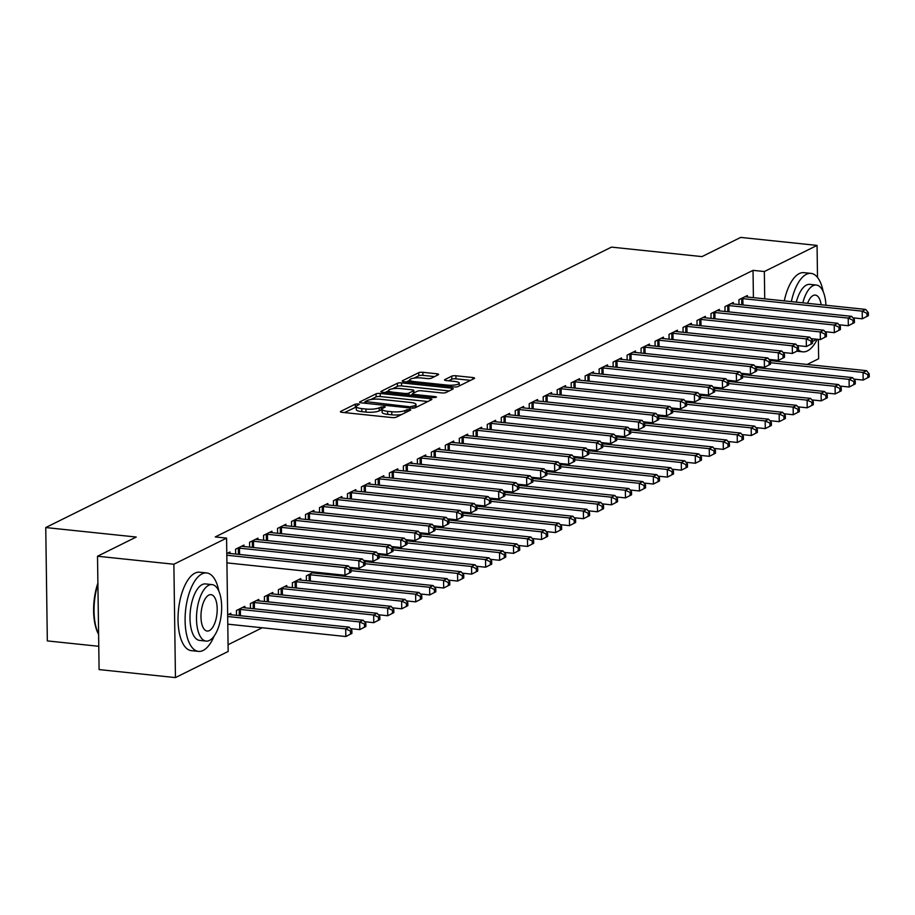 <?xml version="1.0" encoding="UTF-8"?>
<svg xmlns="http://www.w3.org/2000/svg" width="915" height="915" viewBox="0 0 915 915"><rect width="100%" height="100%" fill="white"/><g stroke="black" fill="none" stroke-linecap="round" stroke-linejoin="round"><path stroke-width="1.37" d="M358.2 403.87L355.294 404.144L340.712 411.373A3.1 0.743 -0.8 0 0 340.391 411.704A3.1 0.743 -0.8 0 0 342.107 412.345L392.078 417.583A3.1 0.743 -0.8 0 0 396.229 417.194L410.812 409.966L409.829 409.279L405.036 410.492A9.905 2.368 -0.8 0 1 391.757 411.739L387.594 411.304A9.905 2.368 -0.8 0 1 382.081 409.257A9.905 2.368 -0.8 0 1 383.111 408.193L385.215 407.026L384.014 406.58L379.222 407.781A9.905 2.368 -0.8 0 1 365.943 409.028L361.78 408.593A9.905 2.368 -0.8 0 1 356.267 406.557A9.905 2.368 -0.8 0 1 357.285 405.482L359.401 404.316L358.2 403.87M356.267 406.969L344.475 412.596M382.081 409.668L379.268 410.846L379.222 407.781M438.308 374.75A3.1 0.743 -0.8 0 0 438.628 374.418A3.1 0.743 -0.8 0 0 436.901 373.778L422.879 372.302A3.1 0.743 -0.8 0 0 418.738 372.691L402.543 380.72A3.1 0.743 -0.8 0 0 402.223 381.063A3.1 0.743 -0.8 0 0 403.938 381.692L453.909 386.931A3.1 0.743 -0.8 0 0 458.06 386.542L474.245 378.513A3.1 0.743 -0.8 0 0 474.576 378.181A3.1 0.743 -0.8 0 0 472.849 377.54L455.91 375.768A3.1 0.743 -0.8 0 0 451.77 376.156L444.839 379.599A3.1 0.743 -0.8 0 0 444.518 379.931A3.1 0.743 -0.8 0 0 446.234 380.56L454.629 381.441A8.281 1.979 -0.8 0 1 459.25 383.145A8.281 1.979 -0.8 0 1 447.298 385.089L414.404 381.635A8.281 1.979 -0.8 0 1 409.783 379.931A8.281 1.979 -0.8 0 1 421.746 377.998L427.225 378.57A3.1 0.743 -0.8 0 0 431.377 378.181L438.308 374.75M753.411 297.65L753.034 270.348L215.265 536.922L226.577 538.112L228.167 651.457L175.451 677.592L173.873 564.235L226.577 538.112M753.034 270.348L764.345 271.538L817.061 245.414L817.507 277.428M175.451 677.592L99.095 669.586L97.516 556.24L136.244 537.036L45.75 527.555L611.472 247.119L701.965 256.612L740.704 237.408L817.061 245.414M97.516 556.24L173.873 564.235M380.194 393.461A3.1 0.743 -0.8 0 0 376.054 393.85L359.858 401.879A3.1 0.743 -0.8 0 0 359.538 402.211A3.1 0.743 -0.8 0 0 361.253 402.852L411.224 408.09A3.1 0.743 -0.8 0 0 415.376 407.701L431.571 399.672A3.1 0.743 -0.8 0 0 431.891 399.34A3.1 0.743 -0.8 0 0 430.164 398.7L380.194 393.461L380.24 396.527A3.1 0.743 -0.8 0 0 376.088 396.916L370.735 399.569M381.2 391.3L397.396 383.271A3.1 0.743 -0.8 0 1 401.536 382.882L451.507 388.12A3.1 0.743 -0.8 0 1 453.234 388.761A3.1 0.743 -0.8 0 1 452.914 389.092L445.982 392.524A3.1 0.743 -0.8 0 1 441.831 392.924L421.563 390.797A3.1 0.743 -0.8 0 0 417.412 391.185L412.814 393.461A3.1 0.743 -0.8 0 0 412.493 393.793A3.1 0.743 -0.8 0 0 414.221 394.434L435.323 396.641L436.524 397.087L433.401 397.602L382.596 392.272A3.1 0.743 -0.8 0 1 380.88 391.643A3.1 0.743 -0.8 0 1 381.2 391.3L381.2 391.963M45.75 527.555L47.328 640.912L98.774 646.299M733.361 303.952L733.35 302.476L724.955 306.639L725.023 311.466M705.396 317.814L705.385 316.338L696.99 320.502L697.058 325.328M677.432 331.676L677.42 330.201L669.025 334.364L669.094 339.191M649.467 345.538L649.456 344.063L641.06 348.226L641.129 353.053M621.502 359.401L621.491 357.925L613.096 362.088L613.164 366.915M593.538 373.263L593.526 371.787L585.131 375.951L585.2 380.777M565.573 387.125L565.562 385.65L557.166 389.813L557.235 394.64M537.608 400.987L537.597 399.512L529.202 403.675L529.27 408.502M509.644 414.85L509.632 413.374L501.237 417.537L501.306 422.364M481.69 428.712L481.667 427.236L473.272 431.388L473.341 436.226M453.726 442.574L453.703 441.099L445.308 445.25L445.376 450.089M425.761 456.436L425.738 454.961L417.343 459.113L417.412 463.951M397.796 470.287L397.773 468.823L389.378 472.975L389.447 477.813M369.832 484.149L369.809 482.685L361.414 486.837L361.482 491.675M341.867 498.012L341.844 496.548L333.449 500.699L333.518 505.538M313.902 511.874L313.879 510.41L305.484 514.562L305.553 519.4M314.051 572.024L306.342 575.844L306.411 580.67M314.737 572.092L314.749 573.156M285.938 525.736L285.915 524.272L277.519 528.424L277.588 533.262M286.784 587.018L286.772 585.543L278.377 589.706L278.446 594.533M257.973 539.598L257.95 538.134L249.555 542.286L249.623 547.124M258.819 600.88L258.808 599.405L250.413 603.568L250.481 608.395M226.794 553.575L229.985 551.997L230.008 553.461M227.652 614.846L230.843 613.267L230.855 614.743M228.075 644.72L262.25 627.77M244.843 607.812L244.82 606.336L236.436 610.499L236.493 615.326M243.985 546.529L243.962 545.066L235.578 549.217L235.647 554.055M272.807 593.949L272.784 592.474L264.401 596.637L264.458 601.464M271.949 532.667L271.927 531.203L263.543 535.355L263.611 540.193M300.772 580.087L300.749 578.612L292.365 582.775L292.423 587.602M299.914 518.805L299.891 517.341L291.508 521.493L291.576 526.331M320.376 572.687L320.387 573.739M327.879 504.943L327.856 503.479L319.472 507.631L319.541 512.469M355.844 491.081L355.821 489.616L347.437 493.768L347.506 498.606M383.808 477.218L383.785 475.754L375.402 479.906L375.47 484.744M411.773 463.367L411.75 461.892L403.366 466.044L403.435 470.882M439.738 449.505L439.715 448.03L431.331 452.182L431.4 457.02M467.702 435.643L467.679 434.168L459.296 438.319L459.364 443.157M495.667 421.781L495.644 420.305L487.26 424.469L487.329 429.295M523.632 407.918L523.609 406.443L515.225 410.606L515.294 415.433M551.596 394.056L551.573 392.581L543.19 396.744L543.258 401.571M579.561 380.194L579.538 378.719L571.154 382.882L571.223 387.708M607.526 366.332L607.503 364.856L599.119 369.019L599.188 373.846M635.49 352.469L635.468 350.994L627.084 355.157L627.152 359.984M663.455 338.607L663.432 337.132L655.049 341.295L655.117 346.122M691.42 324.745L691.397 323.269L683.013 327.433L683.082 332.259M719.384 310.883L719.362 309.407L710.978 313.571L711.046 318.397M747.349 297.02L747.326 295.545L738.943 299.708L739.011 304.535M764.723 298.839L764.345 271.538M818.365 339.396L818.639 358.76L807.133 364.467M356.267 406.557L356.301 409.623A9.905 2.368 -0.8 0 0 361.825 411.659L361.78 408.593M379.268 410.846A9.905 2.368 -0.8 0 1 365.989 412.093L361.825 411.659M382.081 409.257L382.127 412.322A9.905 2.368 -0.8 0 0 387.64 414.369L387.594 411.304M401.582 414.541A9.905 2.368 -0.8 0 1 391.803 414.804L387.64 414.369M427.843 401.513L380.24 396.527M365.039 402.394L363.621 403.103M365.245 401.536L410.092 406.82L414.987 405.562A9.905 2.368 -0.8 0 0 416.016 404.487A9.905 2.368 -0.8 0 0 410.492 402.451L380.514 399.306A9.905 2.368 -0.8 0 0 367.235 400.553L365.245 401.536M384.963 392.524L388.589 390.728M392.489 388.795L397.43 386.336L397.396 383.271M449.185 390.934L401.582 385.947A3.1 0.743 -0.8 0 0 397.43 386.336M400.541 388.589A8.281 1.979 -0.8 0 0 388.589 390.522A8.281 1.979 -0.8 0 0 393.198 392.226L404.785 393.45A3.1 0.743 -0.8 0 0 408.936 393.061L413.534 390.774A3.1 0.743 -0.8 0 0 413.854 390.442A3.1 0.743 -0.8 0 0 412.127 389.801L400.541 388.589M412.505 394.365L410.778 395.223M470.527 380.354L455.956 378.833A3.1 0.743 -0.8 0 0 451.804 379.222L448.602 380.812M434.579 376.591L422.924 375.367A3.1 0.743 -0.8 0 0 418.773 375.756L413.935 378.158M409.794 380.217L406.306 381.944M351.909 633.409L351.863 630.344L350.468 631.041L350.502 634.095L351.909 633.409L345.813 636.531L345.71 628.868L349.198 627.141L229.859 614.628A3.157 0.755 179.2 0 1 228.91 614.468L228.578 614.388M227.789 624.167L345.813 636.531L350.502 634.095M227.675 616.504L345.71 628.868L350.468 631.041M349.198 627.141L351.863 630.344M351.051 572.138L351.005 569.073L349.61 569.759L349.656 572.824L351.051 572.138L344.955 575.26L344.852 567.597L226.817 555.233M349.61 569.759L344.852 567.597L348.352 565.87L229.002 553.358A3.157 0.755 -0.8 0 1 228.052 553.198L227.721 553.118M349.656 572.824L344.955 575.26L226.931 562.885M351.005 569.073L348.352 565.87M365.886 626.478L365.84 623.412L364.445 624.11L364.49 627.164L365.886 626.478L359.801 629.6L359.687 621.937L363.186 620.21L243.847 607.697A3.157 0.755 179.2 0 1 242.887 607.537L242.555 607.457M350.434 628.616L359.801 629.6L364.49 627.164M238.689 609.367L239.192 609.379A3.157 0.755 179.2 0 1 240.348 609.436L359.687 621.937L364.445 624.11M363.186 620.21L365.84 623.412M379.874 619.546L379.828 616.481L378.433 617.179L378.467 620.233L379.874 619.546L373.778 622.669L373.675 615.006L377.163 613.279L257.824 600.778A3.157 0.755 179.2 0 1 256.875 600.606L256.543 600.526M364.41 621.685L373.778 622.669L378.467 620.233M252.677 602.436L253.169 602.447A3.157 0.755 179.2 0 1 254.336 602.505L373.675 615.006L378.433 617.179M377.163 613.279L379.828 616.481M365.028 565.207L364.994 562.142L363.587 562.828L363.632 565.893L365.028 565.207L358.943 568.329L358.829 560.666L239.49 548.165A3.157 0.755 -0.8 0 0 238.335 548.096L237.843 548.096M363.587 562.828L358.829 560.666L362.329 558.939L242.99 546.427A3.157 0.755 -0.8 0 1 242.029 546.266L241.697 546.186M363.632 565.893L358.943 568.329L349.576 567.346M364.994 562.142L362.329 558.939M379.016 558.276L378.97 555.211L377.575 555.897L377.621 558.962L379.016 558.276L372.92 561.398L372.817 553.735L253.478 541.234A3.157 0.755 -0.8 0 0 252.323 541.165L251.819 541.165M377.575 555.897L372.817 553.735L376.317 552.008L256.966 539.495A3.157 0.755 -0.8 0 1 256.017 539.335L255.685 539.255M377.621 558.962L372.92 561.398L363.552 560.415M378.97 555.211L376.317 552.008M218.879 591.216A39.436 17.088 96 0 0 206.687 572.95A39.436 17.088 96 0 0 202.043 573.877A39.436 17.088 96 0 0 185.185 615.646A39.436 17.088 96 0 0 198.475 651.389A39.436 17.088 96 0 0 203.119 650.462A39.436 17.088 96 0 0 214.179 636.051M206.687 572.95L199.619 572.207A39.436 17.088 96 0 0 194.975 573.133A39.436 17.088 96 0 0 178.116 614.903A39.436 17.088 96 0 0 191.395 650.657L198.475 651.389M206.127 641.095L199.619 640.409A28.399 12.307 -84 0 1 190.057 614.674A28.399 12.307 -84 0 1 202.192 584.594A28.399 12.307 -84 0 1 205.543 583.93L212.04 584.605A28.399 12.307 96 0 0 208.7 585.28A28.399 12.307 96 0 0 196.565 615.349A28.399 12.307 96 0 0 206.127 641.095A28.399 12.307 96 0 0 209.466 640.42A28.399 12.307 96 0 0 221.602 610.351A28.399 12.307 96 0 0 212.04 584.605M208.837 595.082A18.3 7.926 96 0 0 201.014 614.457A18.3 7.926 96 0 0 207.179 631.053A18.3 7.926 96 0 0 209.329 630.618A18.3 7.926 96 0 0 217.152 611.243A18.3 7.926 96 0 0 210.988 594.647A18.3 7.926 96 0 0 208.837 595.082M97.905 584.273A39.436 17.088 96 0 0 98.603 634.141M98.603 634.312A38.487 16.676 -84 0 1 97.894 583.084M798.475 349.999A39.436 17.088 96 0 0 802.787 351.829A39.436 17.088 96 0 0 807.43 350.903A39.436 17.088 96 0 0 817.232 339.271M823.191 291.656A39.436 17.088 96 0 0 811.01 273.391A39.436 17.088 96 0 0 806.355 274.317A39.436 17.088 96 0 0 791.349 301.63M811.01 273.391L803.93 272.647A39.436 17.088 96 0 0 799.287 273.574A39.436 17.088 96 0 0 784.281 300.886M796.302 302.144A28.399 12.307 -84 0 1 806.515 285.034A28.399 12.307 -84 0 1 809.855 284.371L816.363 285.057A28.399 12.307 96 0 0 813.012 285.72A28.399 12.307 96 0 0 802.81 302.831M812.44 341.375A28.399 12.307 96 0 0 813.79 340.86A28.399 12.307 96 0 0 816.18 339.168M825.936 305.255A28.399 12.307 96 0 0 816.363 285.057M821.155 304.752A18.3 7.926 96 0 0 815.311 295.088A18.3 7.926 96 0 0 813.149 295.522A18.3 7.926 96 0 0 807.579 303.334M393.85 612.615L393.805 609.55L392.409 610.248L392.455 613.302L393.85 612.615L387.766 615.738L387.651 608.075L391.151 606.348L271.812 593.846A3.157 0.755 179.2 0 1 270.851 593.675L270.52 593.595M378.398 614.754L387.766 615.738L392.455 613.302M266.654 595.516L267.157 595.516A3.157 0.755 179.2 0 1 268.312 595.574L387.651 608.075L392.409 610.248M391.151 606.348L393.805 609.55M407.838 605.684L407.793 602.619L406.397 603.317L406.432 606.37L407.838 605.684L401.742 608.807L401.639 601.144L405.128 599.417L285.789 586.915A3.157 0.755 179.2 0 1 284.839 586.744L284.508 586.664M392.375 607.823L401.742 608.807L406.432 606.37M280.642 588.585L281.134 588.585A3.157 0.755 179.2 0 1 282.3 588.642L401.639 601.144L406.397 603.317M405.128 599.417L407.793 602.619M392.993 551.345L392.958 548.279L391.551 548.966L391.597 552.031L392.993 551.345L386.908 554.467L386.793 546.804L267.454 534.303A3.157 0.755 -0.8 0 0 266.299 534.234L265.808 534.234M391.551 548.966L386.793 546.804L390.293 545.077L270.954 532.564A3.157 0.755 -0.8 0 1 269.994 532.404L269.662 532.324M391.597 552.031L386.908 554.467L377.54 553.484M392.958 548.279L390.293 545.077M406.981 544.414L406.935 541.348L405.539 542.035L405.585 545.1L406.981 544.414L400.884 547.536L400.781 539.873L281.443 527.372A3.157 0.755 -0.8 0 0 280.287 527.303L279.784 527.303M405.539 542.035L400.781 539.873L404.27 538.146L284.931 525.633A3.157 0.755 -0.8 0 1 283.982 525.473L283.65 525.393M405.585 545.1L400.884 547.536L391.517 546.552M406.935 541.348L404.27 538.146M421.815 598.753L421.769 595.688L420.374 596.386L420.42 599.439L421.815 598.753L415.73 601.876L415.616 594.212L419.116 592.485L299.777 579.984A3.157 0.755 179.2 0 1 298.816 579.813L298.484 579.733M406.363 600.892L415.73 601.876L420.42 599.439M294.619 581.654L295.122 581.654A3.157 0.755 179.2 0 1 296.277 581.711L415.616 594.212L420.374 596.386M419.116 592.485L421.769 595.688M420.957 537.482L420.923 534.417L419.516 535.103L419.562 538.169L420.957 537.482L414.872 540.605L414.758 532.942L295.419 520.441A3.157 0.755 -0.8 0 0 294.264 520.383L293.772 520.372M419.516 535.103L414.758 532.942L418.258 531.215L298.919 518.702A3.157 0.755 -0.8 0 1 297.958 518.542L297.627 518.462M419.562 538.169L414.872 540.605L405.505 539.621M420.923 534.417L418.258 531.215M435.803 591.822L435.757 588.757L434.362 589.454L434.396 592.508L435.803 591.822L429.707 594.944L429.604 587.281L433.092 585.554L313.754 573.053A3.157 0.755 179.2 0 1 312.804 572.882L312.473 572.801M420.34 593.961L429.707 594.944L434.396 592.508M308.607 574.723L309.098 574.723A3.157 0.755 179.2 0 1 310.265 574.78L429.604 587.281L434.362 589.454M433.092 585.554L435.757 588.757M434.945 530.551L434.9 527.486L433.504 528.172L433.55 531.238L434.945 530.551L428.849 533.674L428.746 526.011L309.407 513.509A3.157 0.755 -0.8 0 0 308.252 513.452L307.749 513.441M433.504 528.172L428.746 526.011L432.235 524.284L312.896 511.771A3.157 0.755 -0.8 0 1 311.946 511.611L311.615 511.531M433.55 531.238L428.849 533.674L419.482 532.69M434.9 527.486L432.235 524.284M449.78 584.891L449.734 581.826L448.339 582.523L448.384 585.577L449.78 584.891L443.695 588.013L443.581 580.35L447.08 578.623L350.537 568.501M434.328 587.03L443.695 588.013L448.384 585.577M351.028 570.651L443.581 580.35L448.339 582.523M447.08 578.623L449.734 581.826M463.768 577.96L463.722 574.894L462.327 575.592L462.361 578.646L463.768 577.96L457.672 581.082L457.569 573.419L461.057 571.692L364.525 561.57M448.304 580.099L457.672 581.082L462.361 578.646M365.005 563.72L457.569 573.419L462.327 575.592M461.057 571.692L463.722 574.894M477.744 571.029L477.699 567.963L476.303 568.661L476.349 571.715L477.744 571.029L471.66 574.151L471.545 566.488L475.045 564.761L378.501 554.639M462.292 573.167L471.66 574.151L476.349 571.715M378.993 556.789L471.545 566.488L476.303 568.661M475.045 564.761L477.699 567.963M491.732 564.097L491.687 561.032L490.291 561.73L490.326 564.784L491.732 564.097L485.636 567.22L485.533 559.557L489.022 557.83L392.489 547.708M476.269 566.236L485.636 567.22L490.326 564.784M392.97 549.858L485.533 559.557L490.291 561.73M489.022 557.83L491.687 561.032M505.709 557.166L505.663 554.101L504.268 554.799L504.314 557.853L505.709 557.166L499.624 560.289L499.51 552.626L503.01 550.899L406.466 540.776M490.257 559.305L499.624 560.289L504.314 557.853M406.958 542.938L499.51 552.626L504.268 554.799M503.01 550.899L505.663 554.101M519.697 550.235L519.651 547.17L518.256 547.868L518.29 550.922L519.697 550.235L513.601 553.358L513.498 545.695L516.986 543.968L420.454 533.857M504.234 552.374L513.601 553.358L518.29 550.922M420.934 536.007L513.498 545.695L518.256 547.868M516.986 543.968L519.651 547.17M533.674 543.304L533.628 540.239L532.233 540.937L532.278 543.99L533.674 543.304L527.589 546.427L527.475 538.775L530.975 537.036L434.431 526.926M518.222 545.443L527.589 546.427L532.278 543.99M434.922 529.076L527.475 538.775L532.233 540.937M530.975 537.036L533.628 540.239M547.662 536.373L547.616 533.308L546.221 534.005L546.255 537.071L547.662 536.373L541.566 539.495L541.463 531.844L544.951 530.105L448.419 519.995M532.198 538.512L541.566 539.495L546.255 537.071M448.899 522.145L541.463 531.844L546.221 534.005M544.951 530.105L547.616 533.308M561.638 529.442L561.593 526.377L560.197 527.074L560.243 530.14L561.638 529.442L555.542 532.564L555.439 524.913L558.939 523.174L462.395 513.063M546.186 531.581L555.542 532.564L560.243 530.14M462.887 515.214L555.439 524.913L560.197 527.074M558.939 523.174L561.593 526.377M575.626 522.511L575.581 519.446L574.185 520.143L574.22 523.208L575.626 522.511L569.53 525.633L569.427 517.981L572.916 516.243L476.383 506.132M560.163 524.65L569.53 525.633L574.22 523.208M476.864 508.282L569.427 517.981L574.185 520.143M572.916 516.243L575.581 519.446M589.603 515.58L589.557 512.514L588.162 513.212L588.208 516.277L589.603 515.58L583.507 518.702L583.404 511.05L586.904 509.312L490.36 499.201M574.151 517.718L583.507 518.702L588.208 516.277M490.852 501.351L583.404 511.05L588.162 513.212M586.904 509.312L589.557 512.514M603.591 508.649L603.545 505.583L602.15 506.281L602.184 509.346L603.591 508.649L597.495 511.771L597.392 504.119L600.88 502.381L504.348 492.27M588.128 510.787L597.495 511.771L602.184 509.346M504.828 494.42L597.392 504.119L602.15 506.281M600.88 502.381L603.545 505.583M617.568 501.717L617.522 498.652L616.127 499.35L616.172 502.415L617.568 501.717L611.472 504.84L611.369 497.188L614.869 495.45L518.325 485.339M602.116 503.856L611.472 504.84L616.172 502.415M518.816 487.489L611.369 497.188L616.127 499.35M614.869 495.45L617.522 498.652M631.556 494.786L631.51 491.721L630.115 492.419L630.149 495.484L631.556 494.786L625.46 497.909L625.357 490.257L628.845 488.519L532.313 478.408M616.092 496.925L625.46 497.909L630.149 495.484M532.793 480.558L625.357 490.257L630.115 492.419M628.845 488.519L631.51 491.721M645.533 487.855L645.487 484.79L644.091 485.488L644.137 488.553L645.533 487.855L639.436 490.978L639.333 483.326L642.833 481.587L546.289 471.477M630.08 489.994L639.436 490.978L644.137 488.553M546.781 473.627L639.333 483.326L644.091 485.488M642.833 481.587L645.487 484.79M659.521 480.924L659.475 477.859L658.079 478.556L658.114 481.622L659.521 480.924L653.424 484.046L653.321 476.395L656.81 474.656L560.277 464.546M644.057 483.063L653.424 484.046L658.114 481.622M560.758 466.696L653.321 476.395L658.079 478.556M656.81 474.656L659.475 477.859M673.497 473.993L673.451 470.928L672.056 471.625L672.102 474.691L673.497 473.993L667.401 477.115L667.298 469.464L670.798 467.725L574.254 457.614M658.045 476.132L667.401 477.115L672.102 474.691M574.746 459.765L667.298 469.464L672.056 471.625M670.798 467.725L673.451 470.928M687.485 467.062L687.439 463.997L686.044 464.694L686.078 467.759L687.485 467.062L681.389 470.184L681.286 462.532L684.775 460.794L588.242 450.683M672.022 469.201L681.389 470.184L686.078 467.759M588.722 452.834L681.286 462.532L686.044 464.694M684.775 460.794L687.439 463.997M701.462 460.131L701.416 457.065L700.021 457.763L700.067 460.828L701.462 460.131L695.366 463.253L695.263 455.601L698.763 453.863L602.219 443.752M686.01 462.269L695.366 463.253L700.067 460.828M602.711 445.902L695.263 455.601L700.021 457.763M698.763 453.863L701.416 457.065M715.45 453.2L715.404 450.134L714.009 450.832L714.043 453.897L715.45 453.2L709.354 456.322L709.251 448.67L712.739 446.932L616.207 436.821M699.986 455.338L709.354 456.322L714.043 453.897M616.687 438.971L709.251 448.67L714.009 450.832M712.739 446.932L715.404 450.134M729.427 446.268L729.381 443.203L727.985 443.901L728.031 446.966L729.427 446.268L723.33 449.391L723.227 441.739L726.727 440.001L630.183 429.89M713.975 448.407L723.33 449.391L728.031 446.966M630.675 432.04L723.227 441.739L727.985 443.901M726.727 440.001L729.381 443.203M448.922 523.62L448.888 520.555L447.481 521.241L447.526 524.306L448.922 523.62L442.837 526.743L442.723 519.079L323.384 506.578A3.157 0.755 -0.8 0 0 322.229 506.521L321.737 506.51M447.481 521.241L442.723 519.079L446.223 517.352L326.884 504.84A3.157 0.755 -0.8 0 1 325.923 504.68L325.591 504.6M447.526 524.306L442.837 526.743L433.47 525.759M448.888 520.555L446.223 517.352M462.91 516.689L462.864 513.624L461.469 514.31L461.515 517.375L462.91 516.689L456.814 519.812L456.711 512.148L337.372 499.647A3.157 0.755 -0.8 0 0 336.217 499.59L335.714 499.579M461.469 514.31L456.711 512.148L460.199 510.421L340.86 497.909A3.157 0.755 -0.8 0 1 339.911 497.749L339.579 497.669M461.515 517.375L456.814 519.812L447.446 518.828M462.864 513.624L460.199 510.421M476.887 509.758L476.852 506.693L475.445 507.379L475.491 510.444L476.887 509.758L470.802 512.88L470.687 505.217L351.349 492.716A3.157 0.755 -0.8 0 0 350.193 492.659L349.702 492.647M475.445 507.379L470.687 505.217L474.187 503.49L354.848 490.978A3.157 0.755 -0.8 0 1 353.888 490.817L353.556 490.737M475.491 510.444L470.802 512.88L461.435 511.897M476.852 506.693L474.187 503.49M490.875 502.827L490.829 499.762L489.434 500.448L489.479 503.513L490.875 502.827L484.778 505.949L484.675 498.286L365.337 485.785A3.157 0.755 -0.8 0 0 364.181 485.728L363.678 485.716M489.434 500.448L484.675 498.286L488.164 496.559L368.825 484.046A3.157 0.755 -0.8 0 1 367.876 483.886L367.544 483.806M489.479 503.513L484.778 505.949L475.411 504.966M490.829 499.762L488.164 496.559M504.851 495.896L504.817 492.83L503.41 493.517L503.456 496.582L504.851 495.896L498.767 499.018L498.652 491.355L379.313 478.854A3.157 0.755 -0.8 0 0 378.158 478.797L377.666 478.785M503.41 493.517L498.652 491.355L502.152 489.628L382.813 477.115A3.157 0.755 -0.8 0 1 381.852 476.955L381.521 476.875M503.456 496.582L498.767 499.018L489.399 498.035M504.817 492.83L502.152 489.628M518.839 488.965L518.794 485.899L517.398 486.586L517.444 489.651L518.839 488.965L512.743 492.087L512.64 484.424L393.301 471.923A3.157 0.755 -0.8 0 0 392.146 471.865L391.643 471.854M517.398 486.586L512.64 484.424L516.129 482.697L396.79 470.184A3.157 0.755 -0.8 0 1 395.84 470.024L395.509 469.944M517.444 489.651L512.743 492.087L503.376 491.103M518.794 485.899L516.129 482.697M532.816 482.033L532.782 478.968L531.375 479.654L531.421 482.72L532.816 482.033L526.731 485.156L526.617 477.493L407.278 464.992A3.157 0.755 -0.8 0 0 406.123 464.934L405.631 464.923M531.375 479.654L526.617 477.493L530.117 475.766L410.778 463.253A3.157 0.755 -0.8 0 1 409.817 463.093L409.485 463.013M531.421 482.72L526.731 485.156L517.364 484.172M532.782 478.968L530.117 475.766M546.804 475.102L546.758 472.037L545.363 472.723L545.409 475.789L546.804 475.102L540.708 478.225L540.605 470.562L421.266 458.06A3.157 0.755 -0.8 0 0 420.111 458.003L419.608 457.992M545.363 472.723L540.605 470.562L544.093 468.835L424.754 456.322A3.157 0.755 -0.8 0 1 423.805 456.162L423.473 456.082M545.409 475.789L540.708 478.225L531.341 477.241M546.758 472.037L544.093 468.835M560.781 468.171L560.746 465.106L559.34 465.792L559.385 468.857L560.781 468.171L554.696 471.294L554.582 463.631L435.243 451.129A3.157 0.755 -0.8 0 0 434.087 451.072L433.596 451.061M559.34 465.792L554.582 463.631L558.081 461.903L438.743 449.391A3.157 0.755 -0.8 0 1 437.782 449.231L437.45 449.151M559.385 468.857L554.696 471.294L545.329 470.31M560.746 465.106L558.081 461.903M574.769 461.24L574.723 458.175L573.328 458.861L573.373 461.926L574.769 461.24L568.673 464.363L568.57 456.699L449.231 444.198A3.157 0.755 -0.8 0 0 448.076 444.141L447.572 444.13M573.328 458.861L568.57 456.699L572.058 454.972L452.719 442.46A3.157 0.755 -0.8 0 1 451.77 442.3L451.438 442.219M573.373 461.926L568.673 464.363L559.305 463.379M574.723 458.175L572.058 454.972M588.745 454.309L588.711 451.244L587.304 451.93L587.35 454.995L588.745 454.309L582.661 457.431L582.546 449.768L463.207 437.267A3.157 0.755 -0.8 0 0 462.052 437.21L461.56 437.198M587.304 451.93L582.546 449.768L586.046 448.041L466.707 435.529A3.157 0.755 -0.8 0 1 465.746 435.368L465.415 435.288M587.35 454.995L582.661 457.431L573.293 456.448M588.711 451.244L586.046 448.041M602.733 447.378L602.688 444.313L601.292 444.999L601.327 448.064L602.733 447.378L596.637 450.5L596.534 442.837L477.195 430.336A3.157 0.755 -0.8 0 0 476.04 430.279L475.537 430.267M601.292 444.999L596.534 442.837L600.023 441.11L480.684 428.597A3.157 0.755 -0.8 0 1 479.735 428.437L479.403 428.357M601.327 448.064L596.637 450.5L587.27 449.517M602.688 444.313L600.023 441.11M616.71 440.447L616.676 437.381L615.269 438.068L615.315 441.133L616.71 440.447L610.625 443.569L610.511 435.906L491.172 423.405A3.157 0.755 -0.8 0 0 490.017 423.348L489.525 423.336M615.269 438.068L610.511 435.906L614.011 434.179L494.672 421.666A3.157 0.755 -0.8 0 1 493.711 421.506L493.379 421.426M615.315 441.133L610.625 443.569L601.258 442.585M616.676 437.381L614.011 434.179M630.698 433.516L630.652 430.45L629.257 431.137L629.291 434.202L630.698 433.516L624.602 436.638L624.499 428.975L505.16 416.474A3.157 0.755 -0.8 0 0 504.005 416.416L503.502 416.405M629.257 431.137L624.499 428.975L627.987 427.248L508.649 414.735A3.157 0.755 -0.8 0 1 507.699 414.575L507.368 414.495M629.291 434.202L624.602 436.638L615.235 435.654M630.652 430.45L627.987 427.248M644.675 426.584L644.629 423.519L643.234 424.205L643.279 427.271L644.675 426.584L638.59 429.707L638.476 422.044L519.137 409.543A3.157 0.755 -0.8 0 0 517.981 409.485L517.49 409.474M643.234 424.205L638.476 422.044L641.975 420.317L522.637 407.804A3.157 0.755 -0.8 0 1 521.676 407.644L521.344 407.564M643.279 427.271L638.59 429.707L629.223 428.723M644.629 423.519L641.975 420.317M658.663 419.653L658.617 416.588L657.222 417.274L657.256 420.34L658.663 419.653L652.567 422.776L652.464 415.113L533.125 402.611A3.157 0.755 -0.8 0 0 531.97 402.554L531.466 402.543M657.222 417.274L652.464 415.113L655.952 413.386L536.613 400.873A3.157 0.755 -0.8 0 1 535.664 400.713L535.332 400.633M657.256 420.34L652.567 422.776L643.199 421.792M658.617 416.588L655.952 413.386M672.639 412.722L672.594 409.657L671.198 410.343L671.244 413.408L672.639 412.722L666.555 415.845L666.44 408.182L547.101 395.68A3.157 0.755 -0.8 0 0 545.946 395.623L545.454 395.612M671.198 410.343L666.44 408.182L669.94 406.454L550.601 393.942A3.157 0.755 -0.8 0 1 549.64 393.782L549.309 393.702M671.244 413.408L666.555 415.845L657.187 414.861M672.594 409.657L669.94 406.454M686.627 405.791L686.582 402.726L685.186 403.424L685.221 406.477L686.627 405.791L680.531 408.913L680.428 401.25L561.089 388.749A3.157 0.755 -0.8 0 0 559.934 388.692L559.431 388.681M685.186 403.424L680.428 401.25L683.917 399.523L564.578 387.011A3.157 0.755 -0.8 0 1 563.629 386.851L563.297 386.771M685.221 406.477L680.531 408.913L671.164 407.93M686.582 402.726L683.917 399.523M700.604 398.86L700.558 395.795L699.163 396.492L699.209 399.546L700.604 398.86L694.519 401.982L694.405 394.319L575.066 381.818A3.157 0.755 -0.8 0 0 573.911 381.761L573.419 381.749M699.163 396.492L694.405 394.319L697.905 392.592L578.566 380.08A3.157 0.755 -0.8 0 1 577.605 379.919L577.274 379.839M699.209 399.546L694.519 401.982L685.152 400.999M700.558 395.795L697.905 392.592M714.592 391.929L714.546 388.864L713.151 389.561L713.185 392.615L714.592 391.929L708.496 395.051L708.393 387.388L589.054 374.887A3.157 0.755 -0.8 0 0 587.899 374.83L587.396 374.818M713.151 389.561L708.393 387.388L711.881 385.661L592.543 373.148A3.157 0.755 -0.8 0 1 591.593 372.988L591.262 372.908M713.185 392.615L708.496 395.051L699.129 394.068M714.546 388.864L711.881 385.661M728.569 384.998L728.523 381.932L727.128 382.63L727.173 385.684L728.569 384.998L722.484 388.12L722.37 380.457L603.031 367.956A3.157 0.755 -0.8 0 0 601.876 367.899L601.384 367.887M727.128 382.63L722.37 380.457L725.87 378.73L606.531 366.229A3.157 0.755 -0.8 0 1 605.57 366.057L605.238 365.977M727.173 385.684L722.484 388.12L713.117 387.137M728.523 381.932L725.87 378.73M743.415 439.337L743.369 436.272L741.974 436.97L742.008 440.035L743.415 439.337L737.318 442.46L737.216 434.808L740.704 433.07L644.171 422.959M727.951 441.476L737.318 442.46L742.008 440.035M644.652 425.109L737.216 434.808L741.974 436.97M740.704 433.07L743.369 436.272M742.557 378.067L742.511 375.001L741.116 375.699L741.15 378.753L742.557 378.067L736.461 381.189L736.358 373.526L617.019 361.025A3.157 0.755 -0.8 0 0 615.864 360.968L615.36 360.956M741.116 375.699L736.358 373.526L739.846 371.799L620.507 359.298A3.157 0.755 -0.8 0 1 619.558 359.126L619.226 359.046M741.15 378.753L736.461 381.189L727.093 380.205M742.511 375.001L739.846 371.799M757.391 432.406L757.346 429.341L755.95 430.039L755.996 433.104L757.391 432.406L751.295 435.529L751.192 427.877L754.692 426.138L658.148 416.028M741.939 434.556L751.295 435.529L755.996 433.104M658.64 418.178L751.192 427.877L755.95 430.039M754.692 426.138L757.346 429.341M756.533 371.135L756.488 368.07L755.092 368.768L755.138 371.822L756.533 371.135L750.449 374.258L750.334 366.595L630.995 354.094A3.157 0.755 -0.8 0 0 629.84 354.036L629.348 354.036M755.092 368.768L750.334 366.595L753.834 364.868L634.495 352.366A3.157 0.755 -0.8 0 1 633.535 352.195L633.203 352.115M755.138 371.822L750.449 374.258L741.081 373.274M756.488 368.07L753.834 364.868M771.379 425.475L771.334 422.41L769.938 423.107L769.973 426.173L771.379 425.475L765.283 428.597L765.18 420.946L768.669 419.207L672.136 409.097M755.916 427.625L765.283 428.597L769.973 426.173M672.617 411.247L765.18 420.946L769.938 423.107M768.669 419.207L771.334 422.41M770.521 364.204L770.476 361.139L769.08 361.837L769.115 364.891L770.521 364.204L764.425 367.327L764.322 359.664L644.983 347.162A3.157 0.755 -0.8 0 0 643.828 347.105L643.325 347.105M769.08 361.837L764.322 359.664L767.811 357.937L648.472 345.435A3.157 0.755 -0.8 0 1 647.523 345.264L647.191 345.184M769.115 364.891L764.425 367.327L755.058 366.343M770.476 361.139L767.811 357.937M785.356 418.544L785.31 415.479L783.915 416.176L783.961 419.242L785.356 418.544L779.26 421.666L779.157 414.015L782.657 412.276L686.113 402.165M769.904 420.694L779.26 421.666L783.961 419.242M686.605 404.316L779.157 414.015L783.915 416.176M782.657 412.276L785.31 415.479M784.498 357.273L784.452 354.208L783.057 354.906L783.103 357.959L784.498 357.273L778.413 360.396L778.299 352.733L658.96 340.231A3.157 0.755 -0.8 0 0 657.805 340.174L657.313 340.174M783.057 354.906L778.299 352.733L781.799 351.005L662.46 338.504A3.157 0.755 -0.8 0 1 661.499 338.333L661.168 338.253M783.103 357.959L778.413 360.396L769.046 359.412M784.452 354.208L781.799 351.005M799.344 411.613L799.298 408.548L797.903 409.245L797.937 412.31L799.344 411.613L793.248 414.735L793.145 407.084L796.633 405.345L700.101 395.234M783.881 413.763L793.248 414.735L797.937 412.31M700.581 397.385L793.145 407.084L797.903 409.245M796.633 405.345L799.298 408.548M798.486 350.342L798.44 347.277L797.045 347.975L797.079 351.028L798.486 350.342L792.39 353.465L792.287 345.801L672.948 333.3A3.157 0.755 -0.8 0 0 671.793 333.243L671.29 333.243M797.045 347.975L792.287 345.801L795.775 344.074L676.437 331.573A3.157 0.755 -0.8 0 1 675.487 331.402L675.156 331.322M797.079 351.028L792.39 353.465L783.023 352.481M798.44 347.277L795.775 344.074M813.321 404.682L813.275 401.616L811.88 402.314L811.925 405.379L813.321 404.682L807.224 407.804L807.121 400.152L810.621 398.414L714.077 388.303M797.869 406.832L807.224 407.804L811.925 405.379M714.569 390.453L807.121 400.152L811.88 402.314M810.621 398.414L813.275 401.616M812.463 343.411L812.417 340.346L811.022 341.043L811.067 344.097L812.463 343.411L806.378 346.533L806.264 338.87L686.925 326.369A3.157 0.755 -0.8 0 0 685.77 326.312L685.278 326.312M811.022 341.043L806.264 338.87L809.764 337.143L690.425 324.642A3.157 0.755 -0.8 0 1 689.464 324.482L689.132 324.39M811.067 344.097L806.378 346.533L797.011 345.55M812.417 340.346L809.764 337.143M827.309 397.75L827.263 394.685L825.868 395.383L825.902 398.448L827.309 397.75L821.212 400.873L821.11 393.221L824.598 391.483L728.065 381.372M811.845 399.901L821.212 400.873L825.902 398.448M728.546 383.522L821.11 393.221L825.868 395.383M824.598 391.483L827.263 394.685M826.451 336.48L826.405 333.415L825.01 334.112L825.044 337.166L826.451 336.48L820.355 339.602L820.252 331.939L700.913 319.438A3.157 0.755 -0.8 0 0 699.758 319.381L699.254 319.381M825.01 334.112L820.252 331.939L823.74 330.212L704.401 317.711A3.157 0.755 -0.8 0 1 703.452 317.551L703.12 317.459M825.044 337.166L820.355 339.602L810.987 338.619M826.405 333.415L823.74 330.212M841.285 390.819L841.24 387.754L839.844 388.452L839.89 391.517L841.285 390.819L835.189 393.942L835.086 386.29L838.586 384.552L742.042 374.441M825.833 392.97L835.189 393.942L839.89 391.517M742.534 376.591L835.086 386.29L839.844 388.452M838.586 384.552L841.24 387.754M840.428 329.549L840.382 326.483L838.986 327.181L839.032 330.235L840.428 329.549L834.343 332.671L834.228 325.008L714.889 312.507A3.157 0.755 -0.8 0 0 713.734 312.45L713.243 312.45M838.986 327.181L834.228 325.008L837.728 323.281L718.389 310.78A3.157 0.755 -0.8 0 1 717.429 310.62L717.097 310.528M839.032 330.235L834.343 332.671L824.975 331.688M840.382 326.483L837.728 323.281M855.273 383.888L855.228 380.823L853.832 381.521L853.867 384.586L855.273 383.888L849.177 387.011L849.074 379.359L852.563 377.621L756.03 367.51M839.81 386.038L849.177 387.011L853.867 384.586M756.511 369.66L849.074 379.359L853.832 381.521M852.563 377.621L855.228 380.823M854.416 322.618L854.37 319.552L852.974 320.25L853.009 323.304L854.416 322.618L848.319 325.74L848.216 318.077L728.878 305.576A3.157 0.755 -0.8 0 0 727.722 305.519L727.219 305.519M852.974 320.25L848.216 318.077L851.705 316.35L732.366 303.849A3.157 0.755 -0.8 0 1 731.417 303.688L731.085 303.597M853.009 323.304L848.319 325.74L838.952 324.756M854.37 319.552L851.705 316.35M869.25 376.957L869.204 373.892L867.809 374.59L867.855 377.655L869.25 376.957L863.154 380.08L863.051 372.428L866.551 370.689L770.007 360.579M853.798 379.107L863.154 380.08L867.855 377.655M770.499 362.729L863.051 372.428L867.809 374.59M866.551 370.689L869.204 373.892M868.392 315.686L868.346 312.621L866.951 313.319L866.997 316.373L868.392 315.686L862.307 318.809L862.193 311.146L742.854 298.645A3.157 0.755 -0.8 0 0 741.699 298.587L741.207 298.587M866.951 313.319L862.193 311.146L865.693 309.419L746.354 296.918A3.157 0.755 -0.8 0 1 745.393 296.757L745.062 296.666M866.997 316.373L862.307 318.809L852.94 317.825M868.346 312.621L865.693 309.419M355.329 407.209L355.294 404.144M406.958 411.876L406.923 409.554M381.155 409.909L381.109 406.855M365.989 412.093L365.943 409.028M391.803 414.804L391.757 411.739M405.071 412.814L405.036 410.492M340.723 412.036L340.712 411.373M430.187 400.358L430.164 398.7M359.858 402.543L359.858 401.879M376.088 396.916L376.054 393.85M366.252 403.378L366.229 402.223M410.103 407.976L410.092 406.82M413.02 408.136L412.997 406.546M415.021 407.838L414.987 405.562M401.582 385.947L401.536 382.882M451.53 389.779L451.507 388.12M414.243 395.589L414.221 394.434M435.334 397.568L435.323 396.641M393.21 393.381L393.198 392.226M404.796 394.605L404.785 393.45M408.959 395.04L408.936 393.061M413.569 393.095L413.534 390.774M414.415 382.79L414.404 381.635M447.309 386.244L447.298 385.089M444.839 380.251L444.839 379.599M451.804 379.222L451.77 376.156M455.956 378.833L455.91 375.768M472.872 379.199L472.849 377.54M402.543 381.383L402.543 380.72M418.773 375.756L418.738 372.691M422.924 375.367L422.879 372.302M436.924 375.436L436.901 373.778M239.284 615.623L239.192 609.379M240.439 615.738L240.348 609.436M253.261 608.692L253.169 602.447M254.416 608.807L254.336 602.505M239.49 548.165L239.581 554.467M238.335 548.096L238.426 554.353M253.478 541.234L253.558 547.536M252.323 541.165L252.403 547.422M267.249 601.761L267.157 595.516M268.404 601.876L268.312 595.574M281.225 594.83L281.134 588.585M282.38 594.944L282.3 588.642M267.454 534.303L267.546 540.605M266.299 534.234L266.391 540.49M281.443 527.372L281.523 533.674M280.287 527.303L280.367 533.559M295.213 587.899L295.122 581.654M296.369 588.013L296.277 581.711M295.419 520.441L295.511 526.743M294.264 520.383L294.356 526.628M309.19 580.968L309.098 574.723M310.345 581.082L310.265 574.78M309.407 513.509L309.487 519.812M308.252 513.452L308.332 519.697M323.178 574.037L323.155 572.973M324.333 574.151L324.31 573.099M323.384 506.578L323.475 512.88M322.229 506.521L322.32 512.766M337.372 499.647L337.452 505.949M336.217 499.59L336.297 505.835M351.349 492.716L351.44 499.018M350.193 492.659L350.285 498.904M365.337 485.785L365.417 492.087M364.181 485.728L364.262 491.973M379.313 478.854L379.405 485.156M378.158 478.797L378.25 485.041M393.301 471.923L393.381 478.225M392.146 471.865L392.226 478.11M407.278 464.992L407.369 471.294M406.123 464.934L406.214 471.179M421.266 458.06L421.346 464.363M420.111 458.003L420.191 464.248M435.243 451.129L435.334 457.431M434.087 451.072L434.179 457.317M449.231 444.198L449.311 450.5M448.076 444.141L448.156 450.386M463.207 437.267L463.299 443.569M462.052 437.21L462.144 443.455M477.195 430.336L477.275 436.638M476.04 430.279L476.12 436.524M491.172 423.405L491.264 429.707M490.017 423.348L490.108 429.593M505.16 416.474L505.24 422.776M504.005 416.416L504.085 422.661M519.137 409.543L519.228 415.845M517.981 409.485L518.073 415.73M533.125 402.611L533.205 408.913M531.97 402.554L532.05 408.799M547.101 395.68L547.193 401.982M545.946 395.623L546.038 401.868M561.089 388.749L561.169 395.051M559.934 388.692L560.014 394.937M575.066 381.818L575.158 388.12M573.911 381.761L574.002 388.006M589.054 374.887L589.134 381.189M587.899 374.83L587.979 381.075M603.031 367.956L603.122 374.258M601.876 367.899L601.967 374.144M617.019 361.025L617.099 367.327M615.864 360.968L615.944 367.212M630.995 354.094L631.087 360.396M629.84 354.036L629.932 360.281M644.983 347.162L645.064 353.465M643.828 347.105L643.908 353.35M658.96 340.231L659.052 346.533M657.805 340.174L657.896 346.419M672.948 333.3L673.028 339.602M671.793 333.243L671.873 339.488M686.925 326.369L687.016 332.671M685.77 326.312L685.861 332.557M700.913 319.438L700.993 325.74M699.758 319.381L699.838 325.626M714.889 312.507L714.981 318.809M713.734 312.45L713.826 318.695M728.878 305.576L728.958 311.878M727.722 305.519L727.802 311.763M742.854 298.645L742.946 304.947M741.699 298.587L741.79 304.832M365.051 403.252L365.028 401.776M416.05 407.358L416.016 404.487M412.516 395.406L412.493 393.793M388.612 392.901L388.589 390.522M413.889 392.935L413.854 390.442M409.817 382.31L409.783 379.931M459.284 385.936L459.25 383.145M802.787 351.829L796.862 351.211"/></g></svg>

